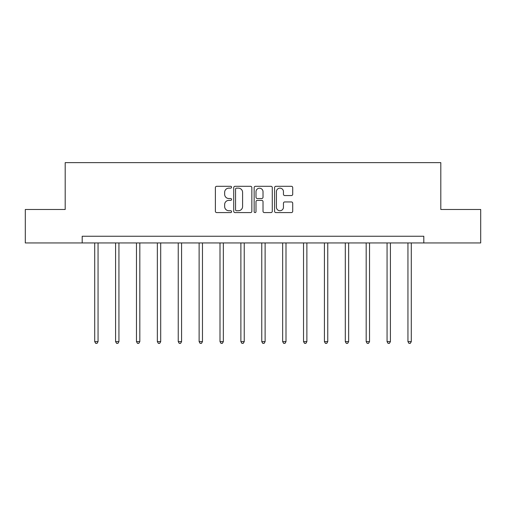 <?xml version="1.0" encoding="UTF-8"?>
<svg xmlns="http://www.w3.org/2000/svg" width="506" height="506" viewBox="0 0 506 506"><rect width="100%" height="100%" fill="white"/><g stroke="black" fill="none" stroke-linecap="round" stroke-linejoin="round"><path stroke-width="0.76" d="M231.584 187.22A0.917 0.917 0 0 0 230.66 186.303L216.701 186.303A1.316 1.316 0 0 0 215.385 187.618L215.385 211.268A1.316 1.316 0 0 0 216.701 212.583L230.66 212.583A0.917 0.917 0 0 0 231.584 211.66A0.917 0.917 0 0 0 230.66 210.743L228.857 210.743A4.206 4.206 0 0 1 224.651 206.537L224.651 204.563A4.206 4.206 0 0 1 228.857 200.363L230.66 200.363A0.917 0.917 0 0 0 231.584 199.44A0.917 0.917 0 0 0 230.66 198.523L228.857 198.523A4.206 4.206 0 0 1 224.651 194.317L224.651 192.343A4.206 4.206 0 0 1 228.857 188.143L230.66 188.143A0.917 0.917 0 0 0 231.584 187.22M291.399 195.563A1.316 1.316 0 0 0 292.715 194.253L292.715 187.618A1.316 1.316 0 0 0 291.399 186.303L275.896 186.303A1.316 1.316 0 0 0 274.581 187.618L274.581 211.268A1.316 1.316 0 0 0 275.896 212.583L291.399 212.583A1.316 1.316 0 0 0 292.715 211.268L292.715 203.254A1.316 1.316 0 0 0 291.399 201.938L284.764 201.938A1.316 1.316 0 0 0 283.449 203.254L283.449 207.226A3.517 3.517 0 0 1 279.938 210.743A3.517 3.517 0 0 1 276.421 207.226L276.421 191.654A3.517 3.517 0 0 1 279.938 188.143A3.517 3.517 0 0 1 283.449 191.654L283.449 194.253A1.316 1.316 0 0 0 284.764 195.563L291.399 195.563M82.193 242.95L25.3 242.95L25.3 209.484L65.192 209.484L65.192 162.628L440.808 162.628L440.808 209.484L480.7 209.484L480.7 242.95L423.807 242.95L423.807 236.251L82.193 236.251L82.193 242.95L423.807 242.95M251.849 187.618A1.316 1.316 0 0 0 250.533 186.303L235.031 186.303A1.316 1.316 0 0 0 233.715 187.618L233.715 211.268A1.316 1.316 0 0 0 235.031 212.583L250.533 212.583A1.316 1.316 0 0 0 251.849 211.268L251.849 187.618M255.467 186.303L270.969 186.303A1.316 1.316 0 0 1 272.285 187.618L272.285 211.268A1.316 1.316 0 0 1 270.969 212.583L264.334 212.583A1.316 1.316 0 0 1 263.019 211.268L263.019 201.673A1.316 1.316 0 0 0 261.703 200.363L257.301 200.363A1.316 1.316 0 0 0 255.992 201.673L255.992 211.66A0.917 0.917 0 0 1 255.068 212.583A0.917 0.917 0 0 1 254.151 211.66L254.151 187.618A1.316 1.316 0 0 1 255.467 186.303M236.479 188.143A0.917 0.917 0 0 0 235.556 189.061L235.556 209.819A0.917 0.917 0 0 0 236.479 210.743L238.383 210.743A4.206 4.206 0 0 0 242.589 206.537L242.589 192.343A4.206 4.206 0 0 0 238.383 188.143L236.479 188.143M263.019 191.723A3.517 3.517 0 0 0 259.502 188.207A3.517 3.517 0 0 0 255.992 191.723L255.992 197.207A1.316 1.316 0 0 0 257.301 198.523L261.703 198.523A1.316 1.316 0 0 0 263.019 197.207L263.019 191.723M94.711 242.95L94.711 341.632L98.056 341.632L98.056 242.95M98.056 341.632L97.051 343.372L95.71 343.372L94.711 341.632M115.589 242.95L115.589 341.632L118.935 341.632L118.935 242.95M118.935 341.632L117.936 343.372L116.595 343.372L115.589 341.632M136.475 242.95L136.475 341.632L139.82 341.632L139.82 242.95M139.82 341.632L138.815 343.372L137.474 343.372L136.475 341.632M157.353 242.95L157.353 341.632L160.699 341.632L160.699 242.95M160.699 341.632L159.7 343.372L158.359 343.372L157.353 341.632M178.238 242.95L178.238 341.632L181.584 341.632L181.584 242.95M181.584 341.632L180.579 343.372L179.244 343.372L178.238 341.632M199.117 242.95L199.117 341.632L202.47 341.632L202.47 242.95M202.47 341.632L201.464 343.372L200.123 343.372L199.117 341.632M220.002 242.95L220.002 341.632L223.348 341.632L223.348 242.95M223.348 341.632L222.343 343.372L221.008 343.372L220.002 341.632M240.888 242.95L240.888 341.632L244.234 341.632L244.234 242.95M244.234 341.632L243.228 343.372L241.887 343.372L240.888 341.632M261.766 242.95L261.766 341.632L265.112 341.632L265.112 242.95M265.112 341.632L264.113 343.372L262.772 343.372L261.766 341.632M282.652 242.95L282.652 341.632L285.998 341.632L285.998 242.95M285.998 341.632L284.992 343.372L283.657 343.372L282.652 341.632M303.53 242.95L303.53 341.632L306.883 341.632L306.883 242.95M306.883 341.632L305.877 343.372L304.536 343.372L303.53 341.632M324.416 242.95L324.416 341.632L327.762 341.632L327.762 242.95M327.762 341.632L326.756 343.372L325.421 343.372L324.416 341.632M345.301 242.95L345.301 341.632L348.647 341.632L348.647 242.95M348.647 341.632L347.641 343.372L346.3 343.372L345.301 341.632M366.18 242.95L366.18 341.632L369.525 341.632L369.525 242.95M369.525 341.632L368.526 343.372L367.185 343.372L366.18 341.632M387.065 242.95L387.065 341.632L390.411 341.632L390.411 242.95M390.411 341.632L389.405 343.372L388.064 343.372L387.065 341.632M407.944 242.95L407.944 341.632L411.289 341.632L411.289 242.95M411.289 341.632L410.29 343.372L408.949 343.372L407.944 341.632"/></g></svg>

